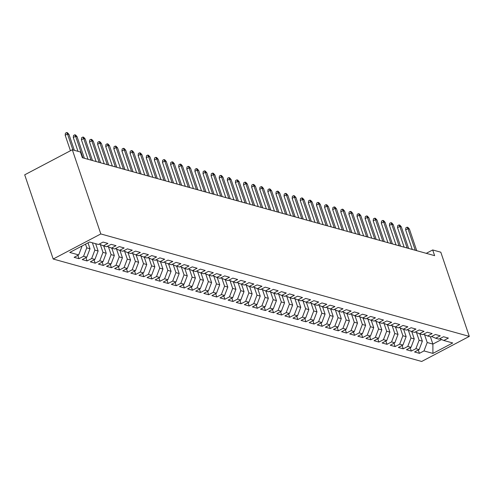 <?xml version="1.0" encoding="UTF-8"?>
<svg xmlns="http://www.w3.org/2000/svg" width="494" height="494" viewBox="0 0 494 494"><rect width="100%" height="100%" fill="white"/><g stroke="black" fill="none" stroke-linecap="round" stroke-linejoin="round"><path stroke-width="0.74" d="M53.198 259.023L421.685 361.466L469.3 336.395L100.813 233.946L53.198 259.023L24.7 174.827L72.315 149.756L100.813 233.946M430.404 336.766L432.88 344.09L432.911 353.408L452.726 342.972L443.81 340.496L448.379 338.087L443.513 336.735L438.95 339.143L435.702 338.242L440.271 335.834L435.412 334.481L430.842 336.889L427.6 335.988L432.17 333.58L427.304 332.227L422.734 334.636L419.492 333.734L424.062 331.326L419.196 329.973L414.633 332.382L411.385 331.48L415.954 329.072L411.094 327.72L406.525 330.128L403.283 329.226L407.853 326.818L402.987 325.466L398.417 327.874L395.175 326.972L399.745 324.564L394.879 323.212L390.316 325.62L387.068 324.719L391.637 322.31L386.777 320.958L382.208 323.366L378.966 322.465L383.535 320.056L378.67 318.704L374.1 321.112L370.858 320.211L375.428 317.803L370.562 316.45L365.998 318.858L362.75 317.957L367.32 315.549L362.46 314.203L357.891 316.605L354.649 315.703L359.218 313.301L354.352 311.949L349.783 314.351L346.541 313.449L351.111 311.047L346.245 309.695L341.681 312.097L338.433 311.195L343.003 308.793L338.143 307.441L333.574 309.843L330.332 308.941L334.901 306.539L330.035 305.187L325.466 307.589L322.224 306.688L326.793 304.285L321.927 302.933L317.358 305.335L314.116 304.434L318.686 302.032L313.826 300.679L309.256 303.081L306.014 302.18L310.584 299.778L305.718 298.425L301.149 300.827L297.907 299.926L302.476 297.524L297.61 296.172L293.041 298.574L289.799 297.672L294.368 295.27L289.509 293.918L284.939 296.32L281.697 295.418L286.267 293.016L281.401 291.664L276.831 294.066L273.59 293.17L278.159 290.762L273.293 289.41L268.724 291.818L265.482 290.917L270.051 288.508L265.192 287.156L260.622 289.564L257.38 288.663L261.95 286.254L257.084 284.902L252.514 287.31L249.272 286.409L253.842 284.001L248.976 282.648L244.407 285.057L241.165 284.155L245.734 281.747L240.874 280.394L236.305 282.803L233.063 281.901L237.633 279.493L232.767 278.141L228.197 280.549L224.955 279.647L229.525 277.239L224.659 275.887L220.089 278.295L216.847 277.393L221.417 274.985L216.557 273.633L211.988 276.041L208.746 275.139L213.315 272.731L208.449 271.379L203.88 273.787L200.638 272.886L205.208 270.477L200.342 269.125L195.772 271.533L192.53 270.632L197.1 268.223L192.24 266.871L187.671 269.279L184.429 268.378L188.992 265.97L184.132 264.617L179.563 267.026L176.321 266.124L180.89 263.716L176.025 262.37L171.455 264.772L168.213 263.87L172.783 261.468L167.923 260.116L163.353 262.518L160.112 261.616L164.675 259.214L159.815 257.862L155.246 260.264L152.004 259.362L156.573 256.96L151.707 255.608L147.138 258.01L143.896 257.108L148.466 254.706L143.606 253.354L139.036 255.756L135.794 254.855L140.358 252.453L135.498 251.1L130.929 253.502L127.687 252.601L132.256 250.199L127.39 248.846L122.821 251.248L119.579 250.347L124.148 247.945L119.289 246.592L114.719 248.995L111.477 248.093L116.041 245.691L111.181 244.339L106.611 246.741L103.37 245.839L107.939 243.437L103.073 242.085L98.504 244.487L89.587 242.011L69.771 252.446L78.688 254.923L74.119 257.331L78.984 258.683L83.554 256.275L86.796 257.176L82.226 259.585L87.086 260.937L91.656 258.529L94.897 259.43L90.334 261.839L95.194 263.191L99.763 260.783L103.005 261.684L98.436 264.092L103.302 265.445L107.871 263.036L111.113 263.938L106.543 266.346L111.403 267.699L115.973 265.29L119.215 266.192L114.651 268.6L119.511 269.952L124.08 267.544L127.322 268.446L122.753 270.854L127.619 272.206L132.188 269.798L135.43 270.7L130.861 273.108L135.72 274.46L140.29 272.052L143.532 272.954L138.968 275.362L143.828 276.708L148.398 274.306L151.639 275.207L147.07 277.609L151.936 278.962L156.505 276.56L159.747 277.461L155.178 279.863L160.044 281.216L164.607 278.814L167.849 279.715L163.286 282.117L168.145 283.47L172.715 281.067L175.957 281.969L171.387 284.371L176.253 285.723L180.823 283.321L184.064 284.223L179.495 286.625L184.361 287.977L188.924 285.575L192.166 286.477L187.603 288.879L192.462 290.231L197.032 287.829L200.274 288.731L195.704 291.133L200.57 292.485L205.14 290.083L208.382 290.985L203.812 293.387L208.678 294.739L213.241 292.337L216.483 293.238L211.92 295.64L216.78 296.993L221.349 294.591L224.591 295.492L220.021 297.894L224.887 299.247L229.457 296.845L232.699 297.74L228.129 300.148L232.995 301.501L237.558 299.092L240.8 299.994L236.237 302.402L241.097 303.754L245.666 301.346L248.908 302.248L244.339 304.656L249.204 306.008L253.774 303.6L257.016 304.502L252.446 306.91L257.312 308.262L261.876 305.854L265.117 306.755L260.554 309.164L265.414 310.516L269.983 308.108L273.225 309.009L268.656 311.418L273.522 312.77L278.091 310.362L281.333 311.263L276.764 313.671L281.629 315.024L286.193 312.616L289.435 313.517L284.871 315.925L289.731 317.278L294.301 314.869L297.542 315.771L292.973 318.179L297.839 319.532L302.408 317.123L305.65 318.025L301.081 320.433L305.947 321.785L310.51 319.377L313.752 320.279L309.188 322.687L314.048 324.039L318.618 321.631L321.86 322.533L317.29 324.941L322.156 326.293L326.725 323.885L329.967 324.786L325.398 327.195L330.264 328.541L334.827 326.139L338.069 327.04L333.506 329.442L338.365 330.795L342.935 328.393L346.177 329.294L341.607 331.696L346.473 333.049L351.043 330.647L354.284 331.548L349.715 333.95L354.581 335.303L359.144 332.9L362.392 333.802L357.823 336.204L362.682 337.556L367.252 335.154L370.494 336.056L365.924 338.458L370.79 339.81L375.36 337.408L378.602 338.31L374.032 340.712L378.898 342.064L383.461 339.662L386.709 340.564L382.14 342.966L387 344.318L391.569 341.916L394.811 342.817L390.241 345.22L395.107 346.572L399.677 344.17L402.919 345.071L398.349 347.473L403.215 348.826L407.778 346.424L411.027 347.325L406.457 349.727L411.317 351.08L415.886 348.678L419.128 349.573L414.559 351.981L419.425 353.334L418.301 350.011M432.911 353.408L423.994 350.925L419.425 353.334M72.315 149.756L80.417 152.004L82.35 157.716L434.627 255.657L432.695 249.952L426.266 253.336M419.869 333.839L422.345 341.156L419.103 340.255L416.461 332.45M419.128 349.573L422.345 341.156M415.886 348.678L419.103 340.255M443.81 340.496L439.691 338.748M411.761 331.585L414.238 338.903L410.996 338.001L408.353 330.196M411.027 347.325L414.238 338.903M407.778 346.424L410.996 338.001M435.702 338.242L431.583 336.494M403.654 329.331L406.136 336.649L402.888 335.747L400.245 327.942M402.919 345.071L406.136 336.649M399.677 344.17L402.888 335.747M427.6 335.988L423.481 334.24M395.552 327.077L398.028 334.395L394.786 333.493L392.143 325.688M394.811 342.817L398.028 334.395M391.569 341.916L394.786 333.493M419.492 333.734L415.374 331.987M387.444 324.824L389.92 332.141L386.679 331.239L384.036 323.434M386.709 340.564L389.92 332.141M383.461 339.662L386.679 331.239M411.385 331.48L407.266 329.733M379.336 322.57L381.819 329.887L378.571 328.985L375.928 321.18M378.602 338.31L381.819 329.887M375.36 337.408L378.571 328.985M403.283 329.226L399.164 327.479M371.235 320.316L373.711 327.633L370.469 326.732L367.826 318.926M370.494 336.056L373.711 327.633M367.252 335.154L370.469 326.732M395.175 326.972L391.057 325.225M363.127 318.062L365.603 325.379L362.361 324.478L359.718 316.673M362.392 333.802L365.603 325.379M359.144 332.9L362.361 324.478M387.068 324.719L382.949 322.971M355.019 315.808L357.502 323.132L354.254 322.23L351.611 314.419M354.284 331.548L357.502 323.132M351.043 330.647L354.254 322.23M378.966 322.465L374.847 320.717M346.918 313.554L349.394 320.878L346.152 319.976L343.509 312.165M346.177 329.294L349.394 320.878M342.935 328.393L346.152 319.976M370.858 320.211L366.739 318.469M338.81 311.3L341.286 318.624L338.044 317.722L335.401 309.911M338.069 327.04L341.286 318.624M334.827 326.139L338.044 317.722M362.75 317.957L358.632 316.216M330.702 309.046L333.184 316.37L329.936 315.468L327.294 307.657M329.967 324.786L333.184 316.37M326.725 323.885L329.936 315.468M354.649 315.703L350.53 313.962M322.601 306.793L325.077 314.116L321.835 313.215L319.192 305.403M321.86 322.533L325.077 314.116M318.618 321.631L321.835 313.215M346.541 313.449L342.422 311.708M314.493 304.539L316.969 311.862L313.727 310.961L311.084 303.149M313.752 320.279L316.969 311.862M310.51 319.377L313.727 310.961M338.433 311.195L334.315 309.454M306.385 302.285L308.867 309.608L305.619 308.707L302.976 300.895M305.65 318.025L308.867 309.608M302.408 317.123L305.619 308.707M330.332 308.941L326.213 307.2M298.283 300.031L300.76 307.354L297.518 306.453L294.875 298.642M297.542 315.771L300.76 307.354M294.301 314.869L297.518 306.453M322.224 306.688L318.105 304.946M290.176 297.777L292.652 305.101L289.41 304.199L286.767 296.388M289.435 313.517L292.652 305.101M286.193 312.616L289.41 304.199M314.116 304.434L309.997 302.692M282.068 295.523L284.544 302.847L281.302 301.945L278.659 294.134M281.333 311.263L284.544 302.847M278.091 310.362L281.302 301.945M306.014 302.18L301.896 300.438M273.966 293.269L276.442 300.593L273.201 299.691L270.558 291.88M273.225 309.009L276.442 300.593M269.983 308.108L273.201 299.691M297.907 299.926L293.788 298.185M265.858 291.015L268.335 298.339L265.093 297.437L262.45 289.632M265.117 306.755L268.335 298.339M261.876 305.854L265.093 297.437M289.799 297.672L285.68 295.931M257.751 288.762L260.227 296.085L256.985 295.184L254.342 287.378M257.016 304.502L260.227 296.085M253.774 303.6L256.985 295.184M281.697 295.418L277.579 293.677M249.643 286.508L252.125 293.831L248.883 292.93L246.24 285.124M248.908 302.248L252.125 293.831M245.666 301.346L248.883 292.93M273.59 293.17L269.471 291.423M241.541 284.254L244.017 291.577L240.776 290.676L238.133 282.871M240.8 299.994L244.017 291.577M237.558 299.092L240.776 290.676M265.482 290.917L261.363 289.169M233.434 282.006L235.91 289.323L232.668 288.422L230.025 280.617M232.699 297.74L235.91 289.323M229.457 296.845L232.668 288.422M257.38 288.663L253.261 286.915M225.326 279.752L227.808 287.07L224.566 286.168L221.923 278.363M224.591 295.492L227.808 287.07M221.349 294.591L224.566 286.168M249.272 286.409L245.154 284.661M217.224 277.498L219.7 284.816L216.458 283.914L213.816 276.109M216.483 293.238L219.7 284.816M213.241 292.337L216.458 283.914M241.165 284.155L237.046 282.407M209.116 275.244L211.593 282.562L208.351 281.66L205.708 273.855M208.382 290.985L211.593 282.562M205.14 290.083L208.351 281.66M233.063 281.901L228.944 280.154M201.009 272.991L203.491 280.308L200.249 279.406L197.606 271.601M200.274 288.731L203.491 280.308M197.032 287.829L200.249 279.406M224.955 279.647L220.837 277.9M192.907 270.737L195.383 278.054L192.141 277.153L189.498 269.347M192.166 286.477L195.383 278.054M188.924 285.575L192.141 277.153M216.847 277.393L212.729 275.646M184.799 268.483L187.275 275.8L184.034 274.899L181.391 267.093M184.064 284.223L187.275 275.8M180.823 283.321L184.034 274.899M208.746 275.139L204.627 273.392M176.691 266.229L179.174 273.546L175.932 272.645L173.289 264.84M175.957 281.969L179.174 273.546M172.715 281.067L175.932 272.645M200.638 272.886L196.519 271.138M168.59 263.975L171.066 271.299L167.824 270.397L165.181 262.586M167.849 279.715L171.066 271.299M164.607 278.814L167.824 270.397M192.53 270.632L188.412 268.884M160.482 261.721L162.958 269.045L159.716 268.143L157.073 260.332M159.747 277.461L162.958 269.045M156.505 276.56L159.716 268.143M184.429 268.378L180.31 266.637M152.374 259.467L154.857 266.791L151.615 265.889L148.972 258.078M151.639 275.207L154.857 266.791M148.398 274.306L151.615 265.889M176.321 266.124L172.202 264.383M144.273 257.213L146.749 264.537L143.507 263.635L140.864 255.824M143.532 272.954L146.749 264.537M140.29 272.052L143.507 263.635M168.213 263.87L164.094 262.129M136.165 254.96L138.641 262.283L135.399 261.382L132.756 253.57M135.43 270.7L138.641 262.283M132.188 269.798L135.399 261.382M160.112 261.616L155.993 259.875M128.057 252.706L130.54 260.029L127.298 259.128L124.655 251.316M127.322 268.446L130.54 260.029M124.08 267.544L127.298 259.128M152.004 259.362L147.885 257.621M119.956 250.452L122.432 257.775L119.19 256.874L116.547 249.062M119.215 266.192L122.432 257.775M115.973 265.29L119.19 256.874M143.896 257.108L139.777 255.367M111.848 248.198L114.324 255.522L111.082 254.62L108.439 246.809M111.113 263.938L114.324 255.522M107.871 263.036L111.082 254.62M135.794 254.855L131.676 253.113M103.74 245.944L106.222 253.268L102.98 252.366L100.338 244.555M103.005 261.684L106.222 253.268M99.763 260.783L102.98 252.366M127.687 252.601L123.568 250.859M95.638 243.69L98.115 251.014L94.873 250.112L92.397 242.789M94.897 259.43L98.115 251.014M91.656 258.529L94.873 250.112M119.579 250.347L115.46 248.606M88.006 242.844L90.007 248.76L86.765 247.858L85.511 244.16M86.796 257.176L90.007 248.76M83.554 256.275L86.765 247.858M111.477 248.093L107.359 246.352M81.776 246.123L81.905 246.506L81.343 246.352M78.688 254.923L81.905 246.506M103.37 245.839L99.251 244.098M469.3 336.395L440.802 252.199L432.695 249.952M424.568 334.704L427.211 342.509L432.88 344.09L441.537 339.532M423.994 350.925L427.211 342.509M78.984 258.683L77.861 255.361M87.086 260.937L85.962 257.615M95.194 263.191L94.07 259.869M103.302 265.445L102.178 262.123M111.403 267.699L110.279 264.376M119.511 269.952L118.387 266.63M127.619 272.206L126.495 268.884M135.72 274.46L134.596 271.138M143.828 276.708L142.704 273.392M151.936 278.962L150.812 275.646M160.044 281.216L158.914 277.9M168.145 283.47L167.021 280.154M176.253 285.723L175.129 282.401M184.361 287.977L183.231 284.655M192.462 290.231L191.339 286.909M200.57 292.485L199.446 289.163M208.678 294.739L207.548 291.417M216.78 296.993L215.656 293.671M224.887 299.247L223.763 295.925M232.995 301.501L231.871 298.178M241.097 303.754L239.973 300.432M249.204 306.008L248.081 302.686M257.312 308.262L256.188 304.94M265.414 310.516L264.29 307.194M273.522 312.77L272.398 309.448M281.629 315.024L280.506 311.702M289.731 317.278L288.607 313.956M297.839 319.532L296.715 316.209M305.947 321.785L304.823 318.463M314.048 324.039L312.924 320.717M322.156 326.293L321.032 322.971M330.264 328.541L329.14 325.225M338.365 330.795L337.241 327.479M346.473 333.049L345.349 329.733M354.581 335.303L353.457 331.987M362.682 337.556L361.559 334.234M370.79 339.81L369.666 336.488M378.898 342.064L377.774 338.742M387 344.318L385.876 340.996M395.107 346.572L393.984 343.25M403.215 348.826L402.091 345.504M411.317 351.08L410.193 347.757M72.89 149.91L67.511 134.022L65.196 135.245L65.406 133.207L66.69 132.534L67.511 134.022L68.969 134.43L74.347 150.318M65.196 135.245L70.438 150.738M66.69 132.534L67.499 132.756L68.969 134.43M82.924 157.876L75.613 136.276L73.297 137.499L73.507 135.461L74.798 134.788L75.613 136.276L77.076 136.684L84.381 158.278M73.297 137.499L77.978 151.331M74.798 134.788L75.607 135.01L77.076 136.684M91.032 160.13L83.721 138.53L81.405 139.753L81.615 137.715L82.906 137.036L83.721 138.53L85.178 138.938L92.489 160.531M81.405 139.753L88.018 159.29M82.906 137.036L83.714 137.264L85.178 138.938M99.14 162.384L91.828 140.784L89.513 142.006L89.723 139.969L91.007 139.289L91.828 140.784L93.286 141.191L100.597 162.785M89.513 142.006L96.126 161.544M91.007 139.289L91.816 139.518L93.286 141.191M107.241 164.638L99.93 143.038L97.614 144.26L97.824 142.223L99.115 141.543L99.93 143.038L101.394 143.445L108.699 165.039M97.614 144.26L104.228 163.798M99.115 141.543L99.924 141.772L101.394 143.445M115.349 166.892L108.038 145.292L105.722 146.514L105.932 144.476L107.223 143.797L108.038 145.292L109.495 145.699L116.806 167.293M105.722 146.514L112.336 166.052M107.223 143.797L108.032 144.026L109.495 145.699M123.457 169.139L116.146 147.545L113.83 148.768L114.04 146.73L115.324 146.051L116.146 147.545L117.603 147.953L124.914 169.547M113.83 148.768L120.443 168.306M115.324 146.051L116.133 146.28L117.603 147.953M131.558 171.393L124.247 149.799L121.932 151.022L122.142 148.984L123.432 148.305L124.247 149.799L125.711 150.207L133.016 171.801M121.932 151.022L128.545 170.56M123.432 148.305L124.241 148.533L125.711 150.207M139.666 173.647L132.355 152.053L130.039 153.276L130.249 151.238L131.54 150.559L132.355 152.053L133.812 152.461L141.123 174.055M130.039 153.276L136.653 172.814M131.54 150.559L132.349 150.787L133.812 152.461M147.774 175.901L140.463 154.307L138.147 155.53L138.357 153.492L139.641 152.813L140.463 154.307L141.92 154.715L149.231 176.309M138.147 155.53L144.761 175.067M139.641 152.813L140.45 153.041L141.92 154.715M155.876 178.155L148.564 156.561L146.249 157.784L146.465 155.746L147.749 155.067L148.564 156.561L150.028 156.969L157.333 178.562M146.249 157.784L152.862 177.321M147.749 155.067L148.558 155.295L150.028 156.969M163.983 180.409L156.672 158.815L154.356 160.037L154.566 158L155.857 157.32L156.672 158.815L158.129 159.222L165.441 180.816M154.356 160.037L160.97 179.575M155.857 157.32L156.666 157.549L158.129 159.222M172.091 182.663L164.78 161.069L162.464 162.285L162.674 160.254L163.959 159.574L164.78 161.069L166.237 161.476L173.548 183.07M162.464 162.285L169.078 181.829M163.959 159.574L164.774 159.803L166.237 161.476M180.193 184.917L172.881 163.323L170.566 164.539L170.782 162.507L172.066 161.828L172.881 163.323L174.345 163.73L181.65 185.324M170.566 164.539L177.179 184.083M172.066 161.828L172.875 162.051L174.345 163.73M188.3 187.17L180.989 165.576L178.674 166.793L178.884 164.761L180.174 164.082L180.989 165.576L182.447 165.984L189.758 187.578M178.674 166.793L185.287 186.331M180.174 164.082L180.983 164.304L182.447 165.984M196.408 189.424L189.097 167.83L186.781 169.047L186.991 167.015L188.276 166.336L189.097 167.83L190.554 168.238L197.866 189.832M186.781 169.047L193.395 188.584M188.276 166.336L189.091 166.558L190.554 168.238M204.51 191.678L197.199 170.084L194.883 171.301L195.099 169.269L196.384 168.59L197.199 170.084L198.662 170.486L205.973 192.086M194.883 171.301L201.496 190.838M196.384 168.59L197.192 168.812L198.662 170.486M212.618 193.932L205.306 172.338L202.991 173.555L203.201 171.523L204.491 170.844L205.306 172.338L206.764 172.739L214.075 194.34M202.991 173.555L209.604 193.092M204.491 170.844L205.3 171.066L206.764 172.739M220.725 196.186L213.414 174.592L211.099 175.808L211.309 173.771L212.593 173.098L213.414 174.592L214.871 174.993L222.183 196.593M211.099 175.808L217.712 195.346M212.593 173.098L213.408 173.32L214.871 174.993M228.827 198.44L221.516 176.846L219.2 178.062L219.416 176.025L220.701 175.351L221.516 176.846L222.979 177.247L230.29 198.847M219.2 178.062L225.814 197.6M220.701 175.351L221.51 175.574L222.979 177.247M236.935 200.694L229.624 179.1L227.308 180.316L227.518 178.278L228.808 177.605L229.624 179.1L231.081 179.501L238.392 201.101M227.308 180.316L233.921 199.854M228.808 177.605L229.617 177.828L231.081 179.501M245.043 202.948L237.731 181.354L235.416 182.57L235.626 180.532L236.91 179.859L237.731 181.354L239.189 181.755L246.5 203.355M235.416 182.57L242.029 202.108M236.91 179.859L237.725 180.082L239.189 181.755M253.144 205.201L245.839 183.607L243.517 184.824L243.733 182.786L245.018 182.113L245.839 183.607L247.296 184.009L254.608 205.603M243.517 184.824L250.131 204.362M245.018 182.113L245.827 182.335L247.296 184.009M261.252 207.455L253.941 185.855L251.625 187.078L251.835 185.04L253.126 184.367L253.941 185.855L255.398 186.263L262.709 207.857M251.625 187.078L258.238 206.616M253.126 184.367L253.935 184.589L255.398 186.263M269.36 209.709L262.048 188.109L259.733 189.332L259.943 187.294L261.227 186.615L262.048 188.109L263.506 188.517L270.817 210.111M259.733 189.332L266.346 208.869M261.227 186.615L262.042 186.843L263.506 188.517M277.461 211.963L270.156 190.363L267.834 191.586L268.051 189.548L269.335 188.869L270.156 190.363L271.614 190.77L278.925 212.364M267.834 191.586L274.448 211.123M269.335 188.869L270.144 189.097L271.614 190.77M285.569 214.217L278.258 192.617L275.942 193.839L276.152 191.802L277.443 191.122L278.258 192.617L279.715 193.024L287.026 214.618M275.942 193.839L282.556 213.377M277.443 191.122L278.252 191.351L279.715 193.024M293.677 216.471L286.366 194.871L284.05 196.093L284.26 194.056L285.544 193.376L286.366 194.871L287.823 195.278L295.134 216.872M284.05 196.093L290.663 215.631M285.544 193.376L286.359 193.605L287.823 195.278M301.778 218.725L294.473 197.125L292.152 198.347L292.368 196.309L293.652 195.63L294.473 197.125L295.931 197.532L303.242 219.126M292.152 198.347L298.765 217.885M293.652 195.63L294.461 195.859L295.931 197.532M309.886 220.972L302.575 199.378L300.259 200.601L300.469 198.563L301.76 197.884L302.575 199.378L304.032 199.786L311.344 221.38M300.259 200.601L306.873 220.139M301.76 197.884L302.569 198.113L304.032 199.786M317.994 223.226L310.683 201.632L308.367 202.855L308.577 200.817L309.862 200.138L310.683 201.632L312.14 202.04L319.451 223.634M308.367 202.855L314.981 222.393M309.862 200.138L310.677 200.366L312.14 202.04M326.096 225.48L318.791 203.886L316.469 205.109L316.685 203.071L317.969 202.392L318.791 203.886L320.248 204.294L327.559 225.888M316.469 205.109L323.082 224.647M317.969 202.392L318.778 202.62L320.248 204.294M334.203 227.734L326.892 206.14L324.577 207.363L324.786 205.325L326.077 204.646L326.892 206.14L328.349 206.548L335.661 228.142M324.577 207.363L331.19 226.9M326.077 204.646L326.886 204.874L328.349 206.548M342.311 229.988L335 208.394L332.684 209.617L332.894 207.579L334.179 206.9L335 208.394L336.457 208.801L343.768 230.395M332.684 209.617L339.298 229.154M334.179 206.9L334.994 207.128L336.457 208.801M350.413 232.242L343.108 210.648L340.786 211.87L341.002 209.833L342.286 209.153L343.108 210.648L344.565 211.055L351.876 232.649M340.786 211.87L347.399 231.408M342.286 209.153L343.095 209.382L344.565 211.055M358.521 234.496L351.209 212.902L348.894 214.118L349.104 212.087L350.394 211.407L351.209 212.902L352.673 213.309L359.978 234.903M348.894 214.118L355.507 233.662M350.394 211.407L351.203 211.636L352.673 213.309M366.628 236.75L359.317 215.156L357.001 216.372L357.211 214.34L358.496 213.661L359.317 215.156L360.774 215.563L368.086 237.157M357.001 216.372L363.615 235.916M358.496 213.661L359.311 213.883L360.774 215.563M374.73 239.003L367.425 217.409L365.103 218.626L365.319 216.594L366.604 215.915L367.425 217.409L368.882 217.817L376.193 239.411M365.103 218.626L371.716 238.164M366.604 215.915L367.413 216.137L368.882 217.817M382.838 241.257L375.526 219.663L373.211 220.88L373.421 218.848L374.711 218.169L375.526 219.663L376.99 220.071L384.295 241.665M373.211 220.88L379.824 240.417M374.711 218.169L375.52 218.391L376.99 220.071M390.945 243.511L383.634 221.917L381.319 223.134L381.529 221.102L382.813 220.423L383.634 221.917L385.092 222.319L392.403 243.919M381.319 223.134L387.932 242.671M382.813 220.423L383.628 220.645L385.092 222.319M399.047 245.765L391.742 224.171L389.42 225.388L389.636 223.356L390.921 222.677L391.742 224.171L393.199 224.572L400.511 246.173M389.42 225.388L396.034 244.925M390.921 222.677L391.73 222.899L393.199 224.572M407.155 248.019L399.844 226.425L397.528 227.641L397.738 225.604L399.029 224.931L399.844 226.425L401.307 226.826L408.612 248.426M397.528 227.641L404.141 247.179M399.029 224.931L399.837 225.153L401.307 226.826M415.263 250.273L407.951 228.679L405.636 229.895L405.846 227.858L407.13 227.184L407.951 228.679L409.409 229.08L416.72 250.68M405.636 229.895L412.249 249.433M407.13 227.184L407.945 227.407L409.409 229.08"/></g></svg>
